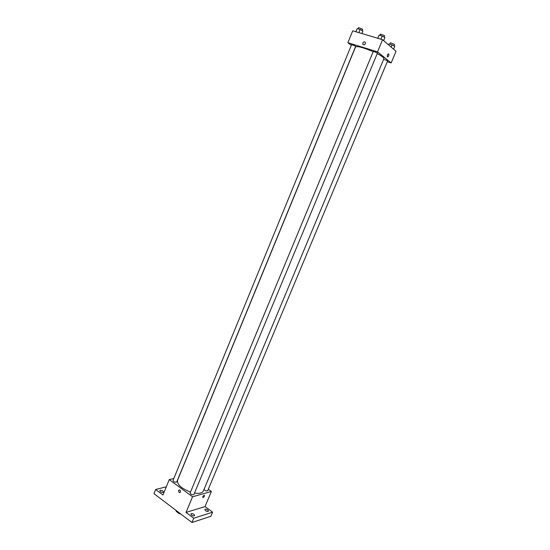 <?xml version="1.0" encoding="UTF-8"?>
<svg xmlns="http://www.w3.org/2000/svg" width="550" height="550" viewBox="0 0 550 550"><rect width="100%" height="100%" fill="white"/><g stroke="black" fill="none" stroke-linecap="round" stroke-linejoin="round"><path stroke-width="0.82" d="M180.702 513.954L179.107 513.569L176.186 511.349L176.096 510.455M176.447 510.716L176.186 511.349M179.369 512.937L179.107 513.569M208.312 489.266L211.372 491.473L205.026 506.591L212.589 512.167L210.843 516.299L191.964 522.5L153.959 493.646L155.65 489.486L166.306 486.812M212.589 512.167L193.751 518.231L191.964 522.5M193.751 518.231L186.044 512.414L192.548 496.774L169.249 479.607L162.958 495L155.65 489.486M178.454 490.531L179.726 489.906C180.984 491.377 180.812 492.298 179.224 492.669L178.454 490.531L179.726 489.899C180.984 491.377 180.812 492.298 179.224 492.669L178.454 490.531M160.407 491.666L159.809 490.614C160.435 490.029 161.466 490.167 162.903 491.019L163.501 492.078C162.882 492.656 161.851 492.518 160.407 491.666M205.514 510.709L204.841 509.561C205.418 509.004 206.415 509.149 207.811 509.987L208.491 511.136C207.907 511.699 206.917 511.555 205.514 510.709M191.538 515.109L190.877 513.934C191.489 513.336 192.521 513.473 193.964 514.346L194.631 515.529C194.019 516.127 192.988 515.982 191.538 515.109M205.026 506.591L186.044 512.414M373.182 51.672C363.282 47.486 357.404 45.932 355.527 46.998L177.519 480.342C177.079 484.591 181.404 488.503 190.492 492.064M194.48 493.061C199.32 493.776 202.269 493.103 203.335 491.033L383.886 58.74C384.065 57.778 381.844 56.066 377.217 53.618M211.372 491.473L192.548 496.774M169.249 479.607L173.814 478.507M204.036 489.356C205.136 490.786 206.36 491.239 207.708 490.703L387.53 61.139C386.643 60.321 385.33 59.751 383.591 59.434M173.023 480.446C173.841 481.965 175.086 482.467 176.742 481.944L355.699 46.269L351.629 44.564L173.023 480.446M190.114 492.979C190.926 494.553 192.177 495.076 193.868 494.546L377.472 52.999L373.34 51.287L190.114 492.979M203.115 497.64L203.005 497.661C202.469 496.918 202.881 496.086 204.236 495.179C204.799 495.818 204.421 496.636 203.115 497.64L203.005 497.661C202.469 496.918 202.881 496.086 204.236 495.179C204.799 495.818 204.421 496.636 203.108 497.64M387.283 61.737L391.146 62.948L377.52 51.858L347.868 42.707L351.306 45.368M391.146 62.948L396.041 51.287L382.573 39.71L377.52 51.858M382.573 39.71L352.736 30.8L347.868 42.707M362.821 42.983C363.77 41.608 364.657 41.484 365.482 42.604C365.186 44.846 364.279 45.361 362.766 44.158L362.821 42.983C363.77 41.608 364.657 41.484 365.482 42.604C365.186 44.846 364.279 45.361 362.766 44.158L362.821 42.983M387.468 56.849C387.056 55.756 387.337 54.759 388.334 53.845C389.214 54.477 389.049 55.495 387.832 56.898L387.468 56.849L387.832 56.898C389.043 55.495 389.214 54.477 388.334 53.845M393.559 49.156L394.811 46.172L389.152 43.821L388.603 44.894M392.157 44.722L391.167 47.094M389.152 43.821L388.678 44.956M389.95 44.055L390.493 42.763L394.529 44.419L393.986 45.719M361.9 33.536L362.897 31.02L360.14 29.514L357.17 28.634L355.898 31.742M362.897 31.02L361.866 33.523M360.14 29.514L358.861 32.629M358.05 28.896L358.593 27.582L362.67 29.288L362.134 30.601M383.632 40.617L384.911 37.544L382.161 36.032L379.094 35.124L377.747 38.266M382.161 36.032L380.848 39.194M379.094 35.124L377.781 38.28M379.94 35.372L380.49 34.052L384.643 35.764L384.086 37.091"/></g></svg>
